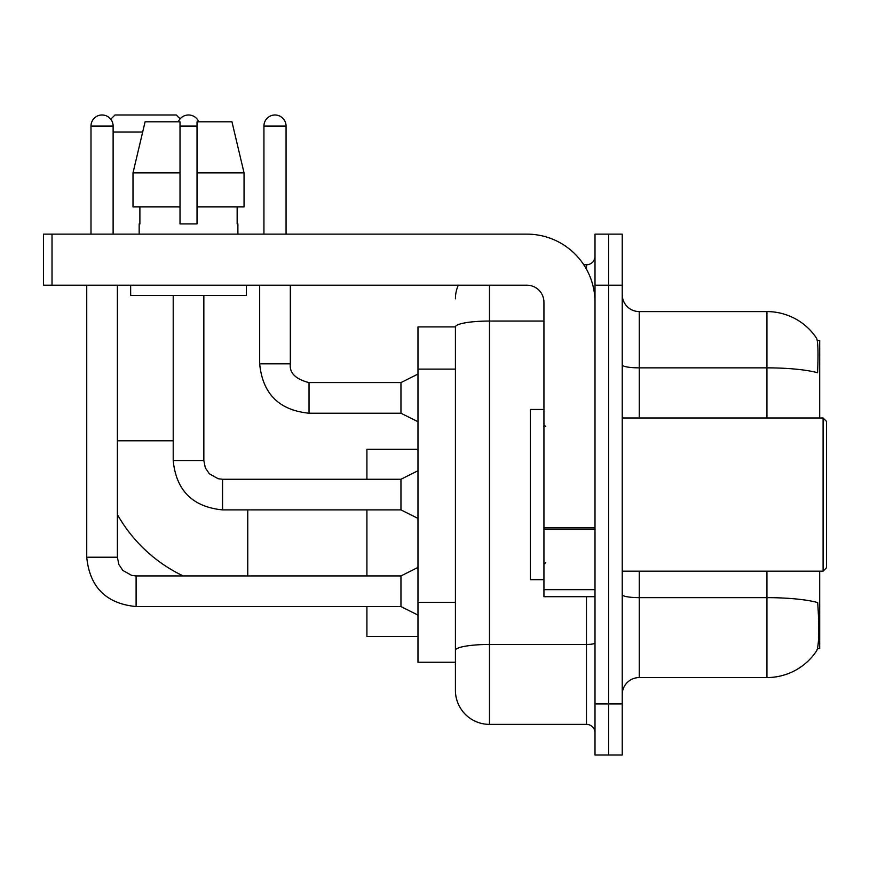 <?xml version="1.0" encoding="UTF-8"?>
<svg xmlns="http://www.w3.org/2000/svg" width="870" height="870" viewBox="0 0 870 870"><rect width="100%" height="100%" fill="white"/><g stroke="black" fill="none" stroke-linecap="round" stroke-linejoin="round"><path stroke-width="1.3" d="M819.692 417.981L819.692 340.529L817.278 340.529M817.485 648.618L819.692 648.618L819.692 571.177M455.423 326.913L417.981 326.913L417.981 662.244L455.423 662.244L455.423 690.323L455.423 326.913M622.235 694.586A17.019 17.019 0 0 1 639.265 677.556L766.927 677.556A59.573 59.573 0 0 0 816.734 650.673L816.397 651.173L816.734 650.673C818.779 645.877 819.246 632.142 818.137 609.468L817.702 602.584A59.573 10.342 180 0 0 766.927 597.646L766.927 571.177M608.619 703.939L608.619 755.008L622.235 755.008L622.235 703.939L608.619 703.939L608.619 755.008L595.004 755.008L595.004 703.939L608.619 703.939L608.619 285.208L608.619 703.939M595.004 703.939L595.004 234.139L608.619 234.139L608.619 285.208L608.619 234.139L622.235 234.139L622.235 703.939M766.927 417.981L766.927 367.858A59.573 10.342 180 0 1 817.572 372.751C818.387 353.144 818.061 341.66 816.604 338.289L816.604 338.289A59.573 59.573 0 0 0 766.927 311.59A59.573 59.573 0 0 1 816.397 337.973A59.573 59.573 0 0 0 766.927 311.59L639.265 311.59A17.019 17.019 0 0 1 622.235 294.571A17.019 17.019 0 0 0 639.265 311.59L639.265 417.981M489.473 285.208L489.473 724.373L586.489 724.373L586.489 596.711M583.781 264.784L586.489 264.784A8.515 8.515 0 0 0 595.004 256.269M455.423 671.607L455.423 656.284M595.004 732.877A8.515 8.515 0 0 0 586.489 724.373M455.423 298.823A34.039 34.039 0 0 1 458.272 285.208M489.473 724.373A34.039 34.039 0 0 1 455.423 690.323M244.046 206.908L244.046 172.869L231.953 121.8L244.046 172.869L244.046 206.908L197.033 206.908L197.033 121.8L231.953 121.8L244.046 172.869L197.033 172.869M183.178 575.94A149.792 149.792 0 0 1 117.374 514.518M110.762 119.223L114.992 114.992L176.273 114.992L180.133 118.853M142.669 132.012L113.122 132.012M366.912 509.896L366.912 575.94M366.912 606.575L366.912 636.535L417.981 636.535M417.981 449.301L366.912 449.301L366.912 479.261M90.991 234.139L90.991 126.052A11.06 11.06 0 0 1 102.051 114.992A11.06 11.06 0 0 1 113.122 126.052L113.122 234.139M417.981 615.09L400.961 606.575L400.961 575.94L417.981 567.425M86.739 285.208L86.739 557.213L117.374 557.213L117.374 285.208M178.317 121.8A11.06 11.06 0 0 1 198.741 121.8M417.981 518.411L400.961 509.896L400.961 479.261L417.981 470.746M173.206 295.419L173.206 460.534L203.841 460.534L203.841 295.419M595.004 596.711L543.935 596.711L543.935 527.872L595.004 527.872M595.004 302.227A68.088 68.088 0 0 0 526.915 234.139L52.015 234.139L52.015 285.208L526.915 285.208A17.019 17.019 0 0 1 543.935 302.227L543.935 527.872M52.015 285.208L43.5 285.208L43.5 234.139L52.015 234.139M197.033 223.927L180.014 223.927L197.033 223.927L197.033 206.908M139.167 223.927L139.896 223.927L139.167 223.927L139.167 234.139M237.891 223.927L237.151 223.927L237.891 223.927L237.891 234.139M237.151 206.908L237.151 223.927M180.014 172.869L133.001 172.869L145.094 121.8L180.014 121.8L180.014 223.927M139.896 223.927L139.896 206.908M130.652 285.208L130.652 295.419L246.395 295.419L246.395 285.208M180.014 206.908L133.001 206.908L133.001 172.869L145.094 121.8M823.096 417.981L826.5 421.385L826.5 567.773L823.096 571.177L823.096 417.981L622.235 417.981M543.935 409.465L530.319 409.465L530.319 579.681L543.935 579.681M263.936 234.139L263.936 126.052A11.06 11.06 0 0 1 274.996 114.992A11.06 11.06 0 0 1 286.056 126.052L286.056 234.139M417.981 421.722L400.961 413.217L400.961 382.572L417.981 374.067M259.673 285.208L259.673 363.845L290.319 363.845L290.319 285.208M455.423 369.108L417.981 369.108M455.423 602.312L417.981 602.312M766.927 677.556L766.927 597.646L639.265 597.646L639.265 677.556M816.604 338.289A59.573 59.573 0 0 0 766.927 311.59L766.927 367.858L639.265 367.858A17.019 2.958 0 0 1 622.235 364.9M622.235 285.208L595.004 285.208M639.265 571.177L639.265 597.646A17.019 2.958 0 0 1 622.235 594.688M595.004 642.984A8.515 1.479 0 0 1 586.489 644.463L489.473 644.463A34.039 5.916 180 0 0 455.423 650.368M455.423 326.957A34.039 5.916 180 0 1 489.473 321.052L543.935 321.052M586.489 269.265L586.489 264.784M117.374 440.785L173.206 440.785M247.765 575.94L247.765 509.896M400.961 606.575L136.101 606.575C106.151 603.617 89.697 587.163 86.739 557.213C89.697 587.163 106.151 603.617 136.101 606.575C106.151 603.617 89.697 587.163 86.739 557.213C89.697 587.163 106.151 603.617 136.101 606.575C106.151 603.617 89.697 587.163 86.739 557.213C89.697 587.163 106.151 603.617 136.101 606.575C106.151 603.617 89.697 587.163 86.739 557.213C89.697 587.163 106.151 603.617 136.101 606.575C106.151 603.617 89.697 587.163 86.739 557.213C89.697 587.163 106.151 603.617 136.101 606.575C106.151 603.617 89.697 587.163 86.739 557.213C89.697 587.163 106.151 603.617 136.101 606.575L136.101 575.973M90.991 126.052L113.122 126.052M400.961 509.896L222.568 509.896C192.618 506.938 176.164 490.484 173.206 460.534C176.164 490.484 192.618 506.938 222.568 509.896C192.618 506.938 176.164 490.484 173.206 460.534C176.164 490.484 192.618 506.938 222.568 509.896C192.618 506.938 176.164 490.484 173.206 460.534C176.164 490.484 192.618 506.938 222.568 509.896C192.618 506.938 176.164 490.484 173.206 460.534C176.164 490.484 192.618 506.938 222.568 509.896C192.618 506.938 176.164 490.484 173.206 460.534C176.164 490.484 192.618 506.938 222.568 509.896C192.618 506.938 176.164 490.484 173.206 460.534C176.164 490.484 192.618 506.938 222.568 509.896L222.568 479.261L400.961 479.261M180.014 126.052L197.033 126.052M595.004 529.351L543.935 529.351M543.935 589.675L595.004 589.675M400.961 413.217L309.035 413.217C279.096 410.248 262.631 393.795 259.673 363.845C262.631 393.795 279.096 410.248 309.035 413.217C279.096 410.248 262.631 393.795 259.673 363.845C262.631 393.795 279.096 410.248 309.035 413.217C279.096 410.248 262.631 393.795 259.673 363.845C262.631 393.795 279.096 410.248 309.035 413.217C279.096 410.248 262.631 393.795 259.673 363.845C262.631 393.795 279.096 410.248 309.035 413.217C279.096 410.248 262.631 393.795 259.673 363.845C262.631 393.795 279.096 410.248 309.035 413.217C279.096 410.248 262.631 393.795 259.673 363.845C262.631 393.795 279.096 410.248 309.035 413.217C279.096 410.248 262.631 393.795 259.673 363.845C262.631 393.795 279.096 410.248 309.035 413.217C279.096 410.248 262.631 393.795 259.673 363.845C262.631 393.795 279.096 410.248 309.035 413.217L309.035 382.604C295.528 379.168 289.286 372.925 290.319 363.845C289.286 372.925 295.528 379.168 309.035 382.572C295.528 379.168 289.286 372.925 290.319 363.845C289.286 372.925 295.528 379.168 309.035 382.572C295.528 379.168 289.286 372.925 290.319 363.845C289.286 372.925 295.528 379.168 309.035 382.572C295.528 379.168 289.286 372.925 290.319 363.845C289.286 372.925 295.528 379.168 309.035 382.572C295.528 379.168 289.286 372.925 290.319 363.845C289.286 372.925 295.528 379.168 309.035 382.572C295.528 379.168 289.286 372.925 290.319 363.845C289.286 372.925 295.528 379.168 309.035 382.572C295.528 379.168 289.286 372.925 290.319 363.845C289.286 372.925 295.528 379.168 309.035 382.572C295.528 379.168 289.286 372.925 290.319 363.845C289.286 372.925 295.528 379.168 309.035 382.572L400.961 382.572M263.936 126.052L286.056 126.052M117.374 557.213L118.864 564.521L122.855 570.459L131.718 575.418L136.101 575.94L400.961 575.94M203.841 460.534L205.331 467.842L209.333 473.769L218.185 478.739L222.568 479.261M622.235 571.177L823.096 571.177M545.642 426.485L543.935 424.788M545.642 562.662L543.935 564.369M259.673 363.845C262.631 393.795 279.096 410.248 309.035 413.217M290.319 363.845C289.286 372.925 295.528 379.168 309.035 382.572"/></g></svg>

